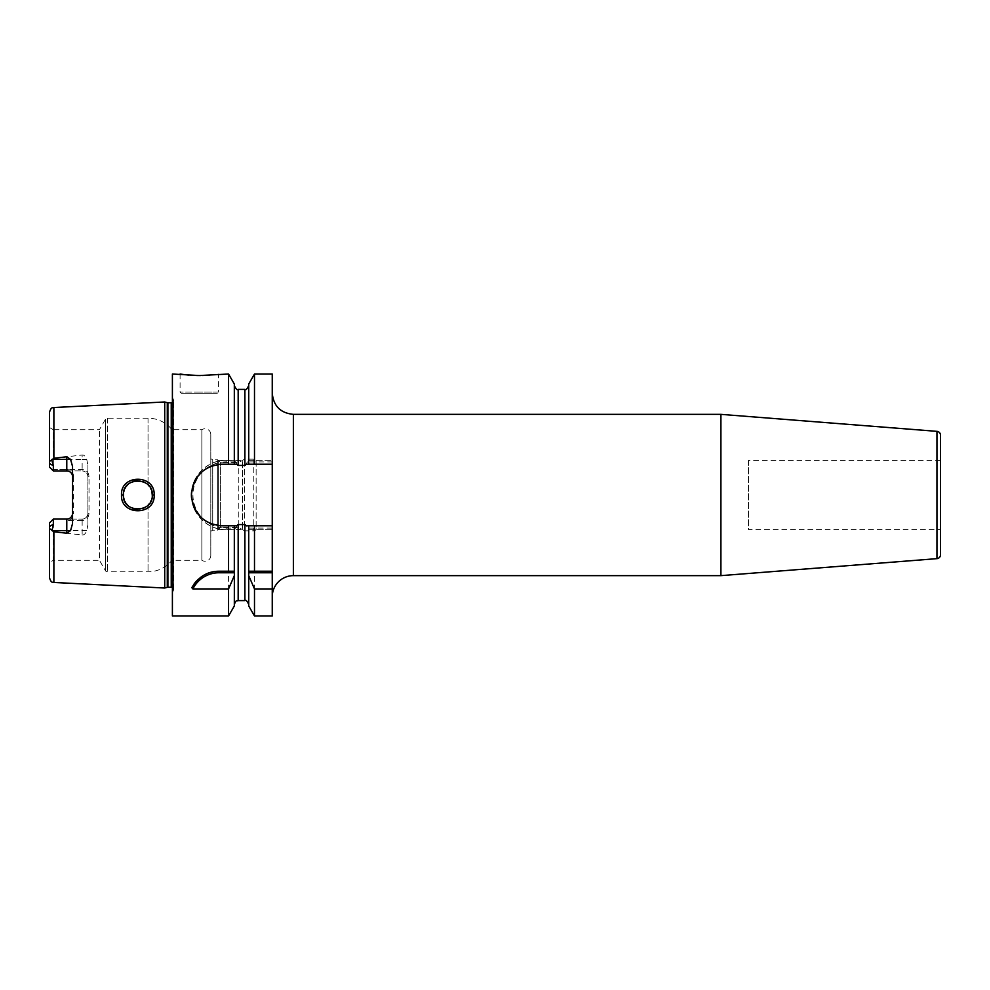 <?xml version="1.0" encoding="UTF-8"?>
<svg xmlns="http://www.w3.org/2000/svg" width="990" height="990" viewBox="0 0 990 990"><rect width="100%" height="100%" fill="white"/><g stroke="black" fill="none" stroke-linecap="round" stroke-linejoin="round"><path stroke-width="0.74" stroke-dasharray="4.95 3.71" d="M72.542 523.586L72.542 513.315C72.121 516.891 70.191 518.822 66.788 519.082L53.336 519.082L52.359 520.059L53.336 520.53L52.359 520.059L49.5 522.918L49.5 577.863M49.5 412.137L49.5 463.592L53.336 465.696L53.336 470.918L49.5 467.082L49.5 463.592M53.881 407.534L53.881 458.271L49.5 461.389M49.525 529.031L53.881 531.729L53.881 582.466M51.715 459.867L53.336 465.696M49.5 467.082L49.5 427.494L49.5 467.082L53.336 470.918L52.359 469.941L53.336 469.47L52.359 469.941L49.5 467.082M210.796 434.511L210.796 555.489L210.796 434.511A5.767 5.767 0 0 0 201.861 429.71L172.013 429.71A30.727 30.727 0 0 0 148.03 418.188L107.427 418.188A2.302 2.302 0 0 0 105.423 419.339L99.446 429.71L53.336 429.71L53.336 469.47L66.788 469.47L66.788 470.918L53.336 470.918L82.145 470.918L53.336 470.918M49.5 427.494L53.336 429.71L53.336 469.47L82.145 469.47C86.402 469.916 88.692 472.317 89.013 476.685L89.013 513.315C88.704 517.671 86.415 520.084 82.145 520.53L82.145 519.082L53.336 519.082L49.5 522.918L53.336 519.082L53.336 524.304L51.715 530.133M210.796 555.489A5.767 5.767 0 0 1 201.861 560.291L201.861 429.71L201.861 560.291L172.013 560.291L172.013 429.71L172.013 560.291A30.727 30.727 0 0 1 148.03 571.812L107.427 571.812A2.302 2.302 0 0 1 105.423 570.661L99.446 560.291L99.446 429.71L99.446 560.291L53.336 560.291L53.336 520.53L53.336 560.291L49.5 562.506M66.788 470.918C70.203 471.19 72.121 473.109 72.542 476.685L72.542 466.414M72.542 476.685L72.542 513.315L73.656 513.315L73.656 476.685L72.542 476.685M82.145 520.53L66.788 520.53C71.045 520.084 73.334 517.683 73.656 513.315M73.656 476.685C73.334 472.329 71.045 469.916 66.788 469.47M89.013 513.315L87.9 513.315A5.767 5.767 0 0 1 82.145 519.082L53.336 519.082M82.145 534.984C84.063 535.157 85.598 533.697 86.761 530.603L87.9 524.663L87.9 513.315C87.479 516.891 85.561 518.81 82.145 519.082L82.145 534.984L53.881 531.729M164.711 588.023L164.711 401.977M87.9 524.663L87.9 465.337L86.761 459.397C85.585 456.291 84.039 454.831 82.145 455.016L82.145 459.397L52.074 459.397M53.881 458.271L82.145 455.016M121.51 495C120.384 516.05 155.343 515.901 154.155 495C155.331 474.123 120.421 473.913 121.51 495L123.428 495C122.203 513.662 153.685 513.216 152.237 495C153.673 476.809 122.228 476.301 123.428 495M89.013 476.685L87.9 476.685A5.767 5.767 0 0 0 82.145 470.918C85.561 471.178 87.479 473.109 87.9 476.685L87.9 465.337M87.9 513.315L87.9 476.685M172.396 592.899L172.396 397.101L172.396 592.899L173.386 590.399A2.302 2.302 0 0 0 172.396 587.565M172.396 397.101L173.386 399.601A2.302 2.302 0 0 1 172.396 402.435M172.396 374.022L172.396 615.978M191.812 587.664A30.727 30.727 0 0 1 193.694 584.558M198.248 579.311A30.727 30.727 0 0 1 200.859 577.17M202.901 575.796A30.727 30.727 0 0 1 203.631 575.363M206.539 573.878A30.727 30.727 0 0 1 209.571 572.715M212.664 571.898A30.727 30.727 0 0 1 215.82 571.403M231.326 571.23L234.37 571.23M238.169 389.392L238.169 465.424L234.321 460.362L234.321 384.021M234.321 464.211L234.321 385.543L234.321 460.362L228.554 460.362L228.554 374.022M234.321 571.23L234.321 525.789M234.321 605.979L234.321 529.638L238.169 524.576L244.889 524.576L248.725 529.638L248.725 605.979M234.42 460.362L226.042 460.362C207.751 459.756 190.773 476.636 191.404 495C190.773 513.365 207.764 530.244 226.042 529.638L234.321 529.638L234.321 573.544M248.626 460.362L272.25 460.362L248.626 460.362L247.512 461.909L272.25 461.909L272.25 374.022M235.533 461.909L226.042 461.909L226.042 460.362L228.554 460.362M247.512 461.909L244.889 465.424L238.169 465.424M248.725 384.021L248.725 464.211M248.725 573.544L248.725 529.638L272.25 529.638L272.25 528.091L247.512 528.091M248.725 525.789L248.688 571.23M272.25 461.909L272.25 528.091M226.042 461.909A33.091 33.091 0 0 0 192.939 495A33.091 33.091 0 0 0 226.042 528.091L235.533 528.091M272.25 596.772L272.25 503.836L272.25 596.772M272.25 486.164L272.25 393.228L272.25 486.164M272.25 615.978L272.25 529.638L248.626 529.638M272.25 464.211L246.485 464.211M236.573 464.211L222.193 464.211M218.233 464.471A30.789 30.789 0 0 0 214.335 465.226M210.573 466.488A30.789 30.789 0 0 0 207.021 468.208M203.692 470.386A30.789 30.789 0 0 0 200.648 473.01M200.512 473.146A30.789 30.789 0 0 0 197.951 476.017M193.842 482.984A30.789 30.789 0 0 0 192.58 486.573M192.493 486.894A30.789 30.789 0 0 0 191.676 490.941M191.676 499.047A30.789 30.789 0 0 0 192.493 503.106M192.543 503.304A30.789 30.789 0 0 0 193.842 507.004M197.951 513.983A30.789 30.789 0 0 0 200.475 516.817M200.648 516.99A30.789 30.789 0 0 0 203.692 519.614M207.021 521.792A30.789 30.789 0 0 0 210.585 523.512M214.335 524.774A30.789 30.789 0 0 0 218.233 525.529M222.193 525.789L236.573 525.789M246.485 525.789L272.25 525.789M720.906 414.352L720.906 575.648M940.5 435.179L940.5 554.821M940.5 460.437L748.477 460.437L748.477 529.563L940.5 529.563M748.477 460.437L748.477 529.563M254.492 460.362L254.492 374.022M254.492 615.978L254.492 529.638M228.554 615.978L228.554 529.638M184.647 374.666L186.85 374.913M188.682 375.086L191.392 375.297M200.896 375.544L202.344 375.519M204.905 375.42L207.318 375.284M209.855 375.086L212.207 374.864M213.914 374.666L214.929 374.542M215.276 374.492L216.983 374.257M217.441 374.183L218.481 374.022L218.481 392.077L199.275 392.077L218.481 392.077L217.33 393.228L181.232 393.228L217.33 393.228M254.492 571.23L272.25 571.23M226.042 460.362A34.638 34.638 0 0 0 191.404 495A34.638 34.638 0 0 0 226.042 529.638L234.42 529.638M123.441 495.693L123.713 497.834L123.441 495.693M124.121 499.406L124.95 501.447L124.121 499.406M125.421 502.301L126.114 503.365L125.421 502.301M127.574 505.11L129.368 506.645L127.574 505.11M131.175 507.771L133.18 508.637L131.175 507.771M137.548 509.404L139.701 509.281L137.548 509.404M140.097 509.219L143.785 508.118L140.097 509.219M146.557 506.459L148.215 504.987L146.557 506.459M149.54 503.39L150.43 501.992L149.54 503.39M151.062 500.693L151.977 497.698L151.062 500.693M151.94 492.117L151.074 489.332L151.94 492.117M150.406 487.983L149.515 486.573L150.406 487.983M148.203 485.001L146.557 483.541L148.203 485.001M143.686 481.845L140.122 480.781L143.686 481.845M139.788 480.732L137.684 480.596L139.788 480.732M133.304 481.326L131.212 482.204L133.304 481.326M129.269 483.417L127.562 484.902L129.269 483.417M126.114 486.635L125.297 487.897L126.114 486.635M124.963 488.54L124.134 490.57L124.963 488.54M123.8 491.745L123.453 494.27L123.8 491.745M256.125 461.464L256.125 528.536L256.125 461.464A2.302 2.302 0 0 0 253.811 459.162L244.604 459.162L238.8 462.503L220.411 462.503L217.713 459.805L212.726 459.805L212.726 530.195L210.796 531.296M256.125 528.536A2.302 2.302 0 0 1 253.811 530.838L244.604 530.838L244.604 459.162L244.604 530.838L238.8 527.497L238.8 462.503L238.8 527.497L220.411 527.497L220.411 462.503L220.411 527.497L217.713 530.195L217.713 459.805L217.713 530.195L212.726 530.195L212.726 459.805L210.796 458.704M218.345 529.563L218.345 460.437L218.345 529.563L242.389 529.563L242.389 460.437L242.389 529.563M218.345 460.437L242.389 460.437M66.788 520.53L66.788 519.082M53.336 524.304L49.5 526.408M86.761 530.603L52.074 530.603M86.761 459.397L82.145 459.397L82.145 469.47M167.285 402.67L167.285 587.33M167.892 402.744L167.892 587.256M171.233 402.744L171.233 587.256M173.386 590.399L173.386 399.601L173.386 590.399M238.169 524.576L238.169 600.608M244.889 389.392L244.889 465.424M244.889 524.576L244.889 600.608M293.374 575.648L293.374 414.352M936.961 431.355L936.961 558.645M226.042 528.091L226.042 529.638M199.275 392.077L180.081 392.077L199.275 392.077M154.155 495L152.237 495M148.03 505.172L148.03 571.812L148.03 505.172M148.03 418.188L148.03 484.828L148.03 418.188M107.427 418.188L107.427 571.812L107.427 418.188M253.811 459.162L253.811 530.838L253.811 459.162M105.423 419.339L105.423 570.661L105.423 419.339M173.535 589.557L173.535 400.443L173.535 589.557M272.25 503.836L272.25 504.628M180.081 374.022L180.081 392.077L181.232 393.228"/><path stroke-width="1.49" d="M172.396 402.435A2.302 2.302 0 0 1 171.233 402.744L167.892 402.744A2.302 2.302 0 0 1 167.285 402.67L164.711 401.977L164.711 588.023L53.881 582.466C52.668 581.563 51.666 584.088 49.5 577.863L49.5 526.408L53.336 524.304L53.336 519.082L66.788 519.082A5.767 5.767 0 0 0 72.542 513.315M164.711 401.977L53.881 407.534L53.881 458.271L66.788 456.761L70.575 459.397L72.542 466.414L72.542 523.586L70.575 530.603L66.788 533.239L66.788 530.603L52.074 530.603L53.336 524.304M52.074 530.603L53.881 531.729L66.788 533.239M154.155 495C155.343 515.901 120.384 516.05 121.51 495C120.347 473.987 155.319 474.062 154.155 495L152.237 495C153.685 513.216 122.203 513.662 123.428 495L123.441 495.693L123.428 495C122.166 476.376 153.66 476.759 152.237 495L151.94 492.117L152.237 495M70.575 459.397L66.788 459.397L66.788 470.918A5.767 5.767 0 0 1 72.542 476.685A5.767 5.767 0 0 0 66.788 470.918L53.336 470.918L53.336 465.696L51.715 459.867L49.5 461.389L49.5 412.137C51.666 405.912 52.668 408.437 53.881 407.534M51.715 459.867L53.881 458.271M51.715 530.133L49.5 528.611M49.5 461.389L49.5 467.082L53.336 470.918M53.336 519.082L49.5 522.918L49.5 526.408M172.396 587.565A2.302 2.302 0 0 0 171.233 587.256L167.892 587.256A2.302 2.302 0 0 0 167.285 587.33L164.711 588.023M248.725 464.211L248.725 384.021L254.492 374.022L254.492 464.211L246.485 464.211L244.889 465.424L238.169 465.424L236.573 464.211L234.321 464.211L234.321 384.021L228.554 374.022L199.275 375.557L172.396 374.022L172.396 615.978L228.554 615.978L228.554 588.939L192.889 588.939L191.812 587.664C198.495 576.737 207.554 571.255 219.013 571.23L234.37 571.23L234.321 605.979L228.554 615.978M218.233 525.529A30.789 30.789 0 0 0 222.193 525.789L228.554 525.789L228.554 571.23M222.193 525.789C203.754 524.242 193.496 513.971 191.404 495C193.496 476.029 203.754 465.77 222.193 464.211L228.554 464.211L228.554 374.022M193.694 584.558A30.727 30.727 0 0 1 195.376 582.33M195.847 581.774A30.727 30.727 0 0 1 198.248 579.311M200.859 577.17A30.727 30.727 0 0 1 202.901 575.796M203.631 575.363A30.727 30.727 0 0 1 206.539 573.878M209.571 572.715A30.727 30.727 0 0 1 212.664 571.898M215.82 571.403A30.727 30.727 0 0 1 219.013 571.23L231.326 571.23M192.889 588.939A29.193 29.193 0 0 1 219.013 572.764L234.37 572.764M234.321 604.457C236.523 598.802 237.018 601.524 238.169 600.608L238.169 524.576L236.573 525.789L234.321 525.789L234.321 571.23M248.725 575.66L254.492 588.939L254.492 615.978L248.725 605.979L248.725 525.789L246.485 525.789L244.889 524.576L238.169 524.576M272.25 503.811L272.25 615.978L254.492 615.978M272.25 596.772A21.124 21.124 0 0 1 293.374 575.648L720.906 575.648L720.906 414.352L293.374 414.352L293.374 575.648M254.492 374.022L272.25 374.022L272.25 503.836M222.193 464.211A30.789 30.789 0 0 0 218.233 464.471M214.335 465.226A30.789 30.789 0 0 0 210.573 466.488M207.021 468.208A30.789 30.789 0 0 0 203.692 470.386M197.951 476.017A30.789 30.789 0 0 0 195.871 479.024M195.686 479.346A30.789 30.789 0 0 0 193.842 482.984M191.676 490.941A30.789 30.789 0 0 0 191.404 495M191.404 495.099A30.789 30.789 0 0 0 191.676 499.047M193.842 507.004A30.789 30.789 0 0 0 197.951 513.983M203.692 519.614A30.789 30.789 0 0 0 207.021 521.792M210.585 523.512A30.789 30.789 0 0 0 214.335 524.774M936.961 558.645L936.961 431.355A3.836 3.836 0 0 1 940.5 435.179L940.5 554.821A3.836 3.836 0 0 1 936.961 558.645L720.906 575.648M936.961 431.355L720.906 414.352M940.5 460.437L940.5 529.563L940.5 460.437M228.554 525.789L234.321 525.789M272.25 525.789L248.725 525.789M254.492 464.211L272.25 464.211M234.321 464.211L228.554 464.211M254.492 588.939L272.25 588.939M254.492 525.789L254.492 571.23L272.25 571.23M180.081 374.022L184.647 374.666M186.85 374.913L188.682 375.086M191.392 375.297L197.48 375.544M197.579 375.544L200.896 375.544M202.344 375.519L204.905 375.42M207.318 375.284L209.855 375.086M212.207 374.864L213.914 374.666M254.492 571.23L248.725 571.23L254.492 571.23M248.688 572.764L272.25 572.764M234.321 575.66L228.554 588.939M123.713 497.834L124.121 499.406L123.713 497.834M124.95 501.447L125.421 502.301L124.95 501.447M126.114 503.365L127.574 505.11L126.114 503.365M129.368 506.645L131.175 507.771L129.368 506.657M133.18 508.637L135.16 509.157L133.18 508.637M135.383 509.194L137.548 509.404L135.383 509.194M143.785 508.118L146.557 506.459L143.785 508.118M148.215 504.987L149.54 503.39L148.215 504.987M150.43 501.992L151.062 500.693L150.43 501.992M151.074 489.332L150.406 487.983L151.074 489.332M149.515 486.573L148.203 485.001L149.515 486.573M146.557 483.541L143.686 481.845L146.557 483.541M137.684 480.596L135.494 480.793L137.684 480.596M135.407 480.806L133.304 481.326L135.407 480.806M131.212 482.204L129.269 483.417L131.212 482.204M127.562 484.902L126.114 486.635L127.562 484.902M125.297 487.897L124.963 488.54L125.297 487.897M124.134 490.57L123.8 491.745L124.134 490.57M123.453 494.27L123.428 495L123.453 494.27M53.881 531.729L53.881 582.466M70.575 530.603L66.788 530.603L66.788 519.082M66.788 456.761L66.788 459.397L52.074 459.397M53.336 465.696L49.5 463.592M167.285 587.33L167.285 402.67M167.892 587.256L167.892 402.744M171.233 587.256L171.233 402.744M219.013 572.764L219.013 571.23M238.169 465.424L238.169 389.392C237.229 390.357 235.954 389.082 234.321 385.543M244.889 465.424L244.889 389.392C245.755 390.394 247.042 389.12 248.725 385.543M238.169 600.608L244.889 600.608L244.889 524.576M121.51 495L123.428 495M244.889 600.608C245.792 599.618 247.079 600.893 248.725 604.457M293.374 414.352C280.541 413.102 273.5 406.061 272.25 393.228M238.169 389.392L244.889 389.392"/></g></svg>
